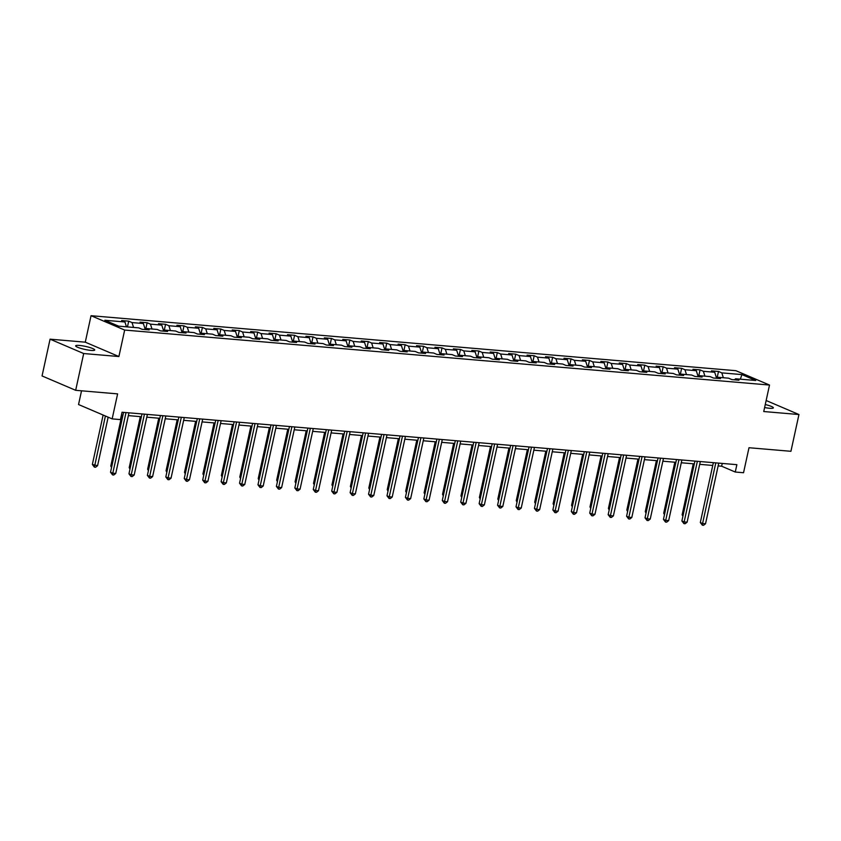 <?xml version="1.0" encoding="UTF-8"?>
<svg xmlns="http://www.w3.org/2000/svg" width="841" height="841" viewBox="0 0 841 841"><rect width="100%" height="100%" fill="white"/><g stroke="black" fill="none" stroke-linecap="round" stroke-linejoin="round"><path stroke-width="1.26" d="M91.007 350.403A9.756 1.545 12.3 0 0 94.728 349.993A9.756 1.545 12.3 0 0 89.556 347.438A9.756 1.545 12.3 0 0 79.38 345.43A9.756 1.545 12.3 0 0 75.658 345.83A9.756 1.545 12.3 0 0 80.831 348.384A9.756 1.545 12.3 0 0 91.007 350.403M764.616 407.528A9.756 1.545 12.3 0 0 769.641 408.274A9.756 1.545 12.3 0 0 773.363 407.864A9.756 1.545 12.3 0 0 765.268 404.542M81.535 390.802L78.539 404.532L112.158 418.892L120.431 419.596L122.04 412.237L736.874 464.674L735.265 472.032L743.539 472.737L748.995 447.727L790.929 451.302L798.95 414.529L766.14 400.516M50.071 339.175L42.05 375.948L75.669 390.308L83.69 353.535L118.896 356.531L124.668 330.061L91.049 315.701L85.277 342.171L50.071 339.175L83.69 353.535M124.668 330.061L769.515 385.052L735.896 370.692L91.049 315.701M741.899 374.592L721.809 372.878L718.498 371.459L711.412 370.86L714.724 372.269L703.381 371.301L700.069 369.893L692.973 369.283L696.295 370.702L684.952 369.735L681.63 368.316L674.545 367.717L677.867 369.125L666.524 368.158L663.202 366.75L656.117 366.14L659.428 367.559L648.096 366.592L644.774 365.173L637.688 364.563L641 365.982L629.657 365.015L626.345 363.596L619.249 362.997L622.571 364.416L611.228 363.449L607.917 362.029L600.821 361.42L604.143 362.839L592.8 361.872L589.478 360.453L582.393 359.853L585.704 361.273L574.371 360.305L571.05 358.886L563.964 358.277L567.276 359.696L555.933 358.729L552.621 357.309L545.536 356.71L548.847 358.129L537.504 357.162L534.193 355.743L527.097 355.133L530.419 356.552L519.076 355.585L515.754 354.166L508.668 353.567L511.99 354.986L500.647 354.019L497.325 352.6L490.24 351.99L493.551 353.409L482.208 352.442L478.897 351.023L471.812 350.424L475.123 351.843L463.78 350.876L460.469 349.457L453.373 348.847L456.695 350.266L445.352 349.299L442.03 347.88L434.944 347.28L438.266 348.7L426.923 347.722L423.601 346.313L416.516 345.704L419.827 347.123L408.484 346.156L405.173 344.736L398.087 344.137L401.399 345.546L390.056 344.579L386.744 343.17L379.648 342.56L382.97 343.98L371.627 343.012L368.305 341.593L361.22 340.994L364.542 342.403L353.199 341.435L349.877 340.027L342.792 339.417L346.103 340.836L334.771 339.869L331.449 338.45L324.363 337.851L327.675 339.259L316.332 338.292L313.02 336.884L305.924 336.274L309.246 337.693L297.903 336.726L294.592 335.307L287.496 334.707L290.818 336.116L279.475 335.149L276.153 333.74L269.067 333.131L272.389 334.55L261.046 333.583L257.724 332.163L250.639 331.564L253.95 332.973L242.607 332.006L239.296 330.587L232.211 329.987L235.522 331.407L224.179 330.439L220.868 329.02L213.772 328.41L217.094 329.83L205.751 328.863L202.429 327.443L195.343 326.844L198.665 328.263L187.322 327.296L184 325.877L176.915 325.267L180.226 326.686L168.883 325.719L165.572 324.3L158.486 323.701L161.798 325.12L150.455 324.153L147.143 322.734L140.048 322.124L143.369 323.543L132.026 322.576L128.705 321.157L121.619 320.558L124.941 321.977L104.852 320.263L118.665 326.161L138.754 327.874L142.066 329.294L149.151 329.893L145.84 328.474L157.183 329.441L160.494 330.86L167.59 331.47L164.268 330.05L175.611 331.018L178.933 332.437L186.019 333.036L182.697 331.617L194.04 332.584L197.362 334.003L204.447 334.613L201.136 333.194L212.468 334.161L215.79 335.58L222.876 336.179L219.564 334.76L230.907 335.727L234.219 337.146L241.314 337.756L237.992 336.337L249.335 337.304L252.647 338.723L259.743 339.322L256.421 337.903L267.764 338.87L271.086 340.29L278.171 340.899L274.86 339.48L286.192 340.447L289.514 341.866L296.6 342.466L293.288 341.057L304.631 342.024L307.943 343.433L315.028 344.043L311.717 342.623L323.06 343.591L326.371 345.01L333.467 345.609L330.145 344.2L341.488 345.167L344.81 346.576L351.895 347.186L348.573 345.767L359.916 346.734L363.238 348.153L370.324 348.752L367.012 347.344L378.355 348.311L381.667 349.719L388.752 350.329L385.441 348.91L396.784 349.877L400.095 351.296L407.191 351.895L403.869 350.487L415.212 351.454L418.534 352.863L425.62 353.472L422.298 352.053L433.641 353.02L436.963 354.439L444.048 355.039L440.737 353.63L452.08 354.597L455.391 356.006L462.476 356.616L459.165 355.196L470.508 356.163L473.819 357.583L480.915 358.192L477.593 356.773L488.936 357.74L492.258 359.16L499.344 359.759L496.022 358.34L507.365 359.307L510.687 360.726L517.772 361.336L514.461 359.916L525.793 360.884L529.115 362.303L536.201 362.902L532.889 361.483L544.232 362.45L547.544 363.869L554.639 364.479L551.318 363.06L562.661 364.027L565.972 365.446L573.068 366.045L569.746 364.626L581.089 365.593L584.411 367.012L591.496 367.622L588.174 366.203L599.517 367.17L602.839 368.589L609.925 369.188L606.613 367.769L617.956 368.736L621.268 370.156L628.353 370.765L625.042 369.346L636.385 370.313L639.696 371.733L646.792 372.332L643.47 370.913L654.813 371.88L658.135 373.299L665.22 373.909L661.899 372.489L673.242 373.457L676.563 374.876L683.649 375.475L680.337 374.066L691.68 375.033L694.992 376.442L702.077 377.052L698.766 375.633L710.109 376.6L713.42 378.019L720.516 378.618L717.194 377.21L728.537 378.177L731.859 379.585L738.945 380.195L735.623 378.776L755.712 380.489L741.899 374.592L740.353 379.175M144.663 329.514L145.84 328.474L147.143 322.734M132.026 322.576L133.561 327.433M143.369 323.543L145.125 329.104M163.091 331.081L164.268 330.05M150.455 324.153L151.99 328.999M161.798 325.12L163.553 330.681M181.53 332.658L182.697 331.617M168.883 325.719L170.418 330.576M180.226 326.686L181.992 332.248M199.958 334.224L201.136 333.194L202.429 327.443M187.322 327.296L188.857 332.142M198.665 328.263L200.421 333.824M218.387 335.801L219.564 334.76M205.751 328.863L207.285 333.719M217.094 329.83L218.849 335.391M236.815 337.367L237.992 336.337M224.179 330.439L225.714 335.286M235.522 331.407L237.278 336.968M255.254 338.944L256.421 337.903M242.607 332.006L244.142 336.863M253.95 332.973L255.717 338.534M273.682 340.51L274.86 339.48M261.046 333.583L262.581 338.429M272.389 334.55L274.145 340.111M292.111 342.087L293.288 341.057M279.475 335.149L281.01 340.006M290.818 336.116L292.573 341.677M310.539 343.654L311.717 342.623M297.903 336.726L299.438 341.572M309.246 337.693L311.002 343.254M328.978 345.231L330.145 344.2M316.332 338.292L317.866 343.149M327.675 339.259L329.43 344.821M347.407 346.797L348.573 345.767M334.771 339.869L336.305 344.715M346.103 340.836L347.869 346.397M365.835 348.374L367.012 347.344M353.199 341.435L354.734 346.292M364.542 342.403L366.298 347.964M384.263 349.94L385.441 348.91M371.627 343.012L373.162 347.869M382.97 343.98L384.726 349.541M402.692 351.517L403.869 350.487M390.056 344.579L391.591 349.435M401.399 345.546L403.154 351.107M421.131 353.094L422.298 352.053M408.484 346.156L410.019 351.012M419.827 347.123L421.593 352.684M439.559 354.66L440.737 353.63M426.923 347.722L428.458 352.579M438.266 348.7L440.022 354.25M457.988 356.237L459.165 355.196L460.469 349.457M445.352 349.299L446.886 354.156M456.695 350.266L458.45 355.827M476.416 357.803L477.593 356.773M463.78 350.876L465.315 355.722M475.123 351.843L476.879 357.393M494.855 359.38L496.022 358.34M482.208 352.442L483.743 357.299M493.551 353.409L495.317 358.97M513.283 360.947L514.461 359.916L515.754 354.166M500.647 354.019L502.182 358.865M511.99 354.986L513.746 360.537M531.712 362.524L532.889 361.483M519.076 355.585L520.611 360.442M530.419 356.552L532.174 362.114M550.14 364.09L551.318 363.06M537.504 357.162L539.039 362.008M548.847 358.129L550.603 363.68M568.579 365.667L569.746 364.626M555.933 358.729L557.467 363.585M567.276 359.696L569.042 365.257M587.007 367.233L588.174 366.203M574.371 360.305L575.906 365.152M585.704 361.273L587.47 366.834M605.436 368.81L606.613 367.769M592.8 361.872L594.335 366.729M604.143 362.839L605.898 368.4M623.864 370.376L625.042 369.346M611.228 363.449L612.763 368.295M622.571 364.416L624.327 369.977M642.303 371.953L643.47 370.913M629.657 365.015L631.192 369.872M641 365.982L642.755 371.543M660.732 373.52L661.899 372.489M648.096 366.592L649.63 371.438M659.428 367.559L661.194 373.12M679.16 375.097L680.337 374.066M666.524 368.158L668.059 373.015M677.867 369.125L679.623 374.687M697.588 376.663L698.766 375.633M684.952 369.735L686.487 374.581M696.295 370.702L698.051 376.263M716.017 378.24L717.194 377.21M703.381 371.301L704.916 376.158M714.724 372.269L716.479 377.83M734.456 379.806L735.623 378.776M721.809 372.878L723.344 377.725M112.158 418.892L117.614 393.882L75.669 390.308M769.515 385.052L763.744 411.533L798.95 414.529M718.151 465.914L721.641 466.208L735.265 472.032M121.43 415.023L122.965 415.149M128.358 415.612L141.404 416.726M146.786 417.178L159.832 418.292M165.225 418.755L178.26 419.869M183.653 420.321L196.689 421.436M202.082 421.898L215.128 423.012M220.51 423.475L233.556 424.579M238.949 425.041L251.985 426.156M257.378 426.618L270.413 427.722M275.806 428.185L288.841 429.299M294.234 429.762L307.28 430.865M312.673 431.328L325.709 432.442M331.102 432.905L344.137 434.009M349.53 434.471L362.566 435.585M367.959 436.048L381.005 437.152M386.397 437.614L399.433 438.729M404.826 439.191L417.861 440.306M423.254 440.758L436.29 441.872M441.683 442.334L454.729 443.449M460.111 443.901L473.157 445.015M478.55 445.478L491.586 446.592M496.978 447.044L510.014 448.158M515.407 448.621L528.442 449.735M533.835 450.187L546.881 451.302M552.274 451.764L565.31 452.879M570.703 453.331L583.738 454.445M589.131 454.907L602.167 456.022M607.559 456.484L620.605 457.588M625.998 458.051L639.034 459.165M644.427 459.628L657.462 460.731M662.855 461.194L675.891 462.308M681.284 462.771L694.33 463.875M699.712 464.337L712.758 465.451M124.941 321.977L126.476 326.823M722.24 463.423L721.641 466.208M718.498 371.459L717.247 377.21M700.069 369.893L698.808 375.633M681.63 368.316L680.38 374.066M663.202 366.75L661.951 372.489M644.774 365.173L643.523 370.923M626.345 363.596L625.094 369.346M607.917 362.029L606.655 367.78M589.478 360.453L588.227 366.203M571.05 358.886L569.799 364.637M552.621 357.309L551.37 363.06M534.193 355.743L532.931 361.493M497.325 352.6L496.074 358.35M478.897 351.023L477.646 356.773M442.03 347.88L440.779 353.63M423.601 346.313L422.35 352.064M405.173 344.736L403.922 350.487M386.744 343.17L385.483 348.92M368.305 341.593L367.054 347.344M349.877 340.027L348.626 345.767M331.449 338.45L330.198 344.2M313.02 336.884L311.769 342.623M294.592 335.307L293.33 341.057M276.153 333.74L274.902 339.48M257.724 332.163L256.473 337.914M239.296 330.587L238.045 336.337M220.868 329.02L219.606 334.771M184 325.877L182.749 331.627M165.572 324.3L164.321 330.05M128.705 321.157L127.454 326.907M118.896 356.531L85.277 342.171M713.357 462.666L700.311 522.534L702.582 523.501L715.796 462.876M705.536 523.754L703.549 525.299L702.372 525.205L702.582 523.501L705.536 523.754L718.75 463.128M702.372 525.205L700.311 522.534M693.247 463.79L682.135 514.776L683.134 515.197M682.903 516.29L682.135 514.776M694.929 461.099L681.883 520.968L684.154 521.935L697.368 461.31M687.108 522.187L685.121 523.733L683.943 523.628L684.154 521.935L687.108 522.187L700.322 461.562M683.943 523.628L681.883 520.968M676.5 459.522L663.444 519.391L665.715 520.358L678.939 459.733M668.669 520.611L666.692 522.156L665.504 522.061L665.715 520.358L668.669 520.611L681.893 459.985M665.504 522.061L663.444 519.391M674.818 462.214L663.707 513.199L664.705 513.63M664.464 514.713L663.707 513.199M656.39 460.647L645.278 511.633L646.277 512.053M646.035 513.136L645.278 511.633M658.072 457.956L645.015 517.825L647.286 518.792L660.511 458.166M650.24 519.044L648.253 520.59L647.076 520.484L647.286 518.792L650.24 519.044L663.465 458.419M647.076 520.484L645.015 517.825M639.644 456.379L626.587 516.248L628.858 517.215L642.072 456.589M631.812 517.467L629.825 519.013L628.648 518.918L628.858 517.215L631.812 517.467L645.026 456.842M628.648 518.918L626.587 516.248M621.205 454.813L608.159 514.681L610.429 515.649L623.644 455.023M613.383 515.901L611.396 517.446L610.219 517.341L610.429 515.649L613.383 515.901L626.598 455.275M610.219 517.341L608.159 514.681M637.962 459.07L626.839 510.056L627.838 510.487M627.607 511.57L626.839 510.056M619.533 457.504L608.411 508.49L609.41 508.91M609.178 509.993L608.411 508.49M601.094 455.927L589.983 506.913L590.981 507.344M590.739 508.427L589.983 506.913M602.776 453.236L589.72 513.105L592.001 514.072L605.215 453.446M594.955 514.324L592.968 515.869L591.78 515.775L592.001 514.072L594.955 514.324L608.169 453.698M591.78 515.775L589.72 513.105M582.666 454.361L571.554 505.346L572.553 505.767M572.311 506.85L571.554 505.346M584.348 451.67L571.291 511.528L573.562 512.505L586.787 451.88M576.516 512.758L574.54 514.303L573.352 514.198L573.562 512.505L576.516 512.758L589.741 452.132M573.352 514.198L571.291 511.528M564.237 452.784L553.115 503.77L554.124 504.201M553.883 505.283L553.115 503.77M565.919 450.093L552.863 509.961L555.134 510.929L568.358 450.303M558.088 511.181L556.101 512.726L554.923 512.632L555.134 510.929L558.088 511.181L571.312 450.555M554.923 512.632L552.863 509.961M545.809 451.207L534.687 502.193L535.685 502.624M535.454 503.706L534.687 502.193M547.48 448.526L534.434 508.385L536.705 509.362L549.919 448.737M539.659 509.614L537.672 511.16L536.495 511.055L536.705 509.362L539.659 509.614L552.873 448.978M536.495 511.055L534.434 508.385M527.37 449.641L516.258 500.626L517.257 501.057M517.026 502.14L516.258 500.626M529.052 446.949L516.006 506.818L518.277 507.785L531.491 447.16M521.231 508.038L519.244 509.583L518.056 509.488L518.277 507.785L521.231 508.038L534.445 447.412M518.056 509.488L516.006 506.818M508.942 448.064L497.83 499.049L498.829 499.48M498.587 500.563L497.83 499.049M510.624 445.383L497.567 505.241L499.838 506.219L513.063 445.583M502.792 506.471L500.815 508.017L499.628 507.911L499.838 506.219L502.792 506.471L516.017 445.835M499.628 507.911L497.567 505.241M490.513 446.497L479.391 497.483L480.4 497.914M480.158 498.997L479.391 497.483M492.195 443.806L479.139 503.675L481.409 504.642L494.634 444.016M484.363 504.894L482.377 506.44L481.199 506.345L481.409 504.642L484.363 504.894L497.588 444.269M481.199 506.345L479.139 503.675M472.085 444.921L460.963 495.906L461.961 496.337M461.73 497.42L460.963 495.906M473.756 442.24L460.71 502.098L462.981 503.076L476.195 442.44M465.935 503.328L463.948 504.873L462.771 504.768L462.981 503.076L465.935 503.328L479.149 442.692M462.771 504.768L460.71 502.098M453.646 443.354L442.534 494.34L443.533 494.771M443.302 495.854L442.534 494.34M455.328 440.663L442.282 500.532L444.553 501.499L457.767 440.873M447.507 501.751L445.52 503.296L444.332 503.202L444.553 501.499L447.507 501.751L460.721 441.126M444.332 503.202L442.282 500.532M435.218 441.777L424.106 492.763L425.104 493.194M424.863 494.277L424.106 492.763M436.9 439.097L423.843 498.955L426.114 499.932L439.338 439.296M429.068 500.185L427.091 501.73L425.903 501.625L426.114 499.932L429.068 500.185L442.292 439.549M425.903 501.625L423.843 498.955M416.789 440.211L405.677 491.197L406.676 491.617M406.434 492.71L405.677 491.197M418.471 437.52L405.415 497.388L407.685 498.356L420.91 437.73M410.639 498.608L408.652 500.153L407.475 500.048L407.685 498.356L410.639 498.608L423.864 437.982M407.475 500.048L405.415 497.388M398.361 438.634L387.238 489.62L388.237 490.051M388.006 491.133L387.238 489.62M400.043 435.953L386.986 495.812L389.257 496.789L402.471 436.153M392.211 497.031L390.224 498.587L389.047 498.482L389.257 496.789L392.211 497.031L405.425 436.405M389.047 498.482L386.986 495.812M379.932 437.068L368.81 488.053L369.809 488.474M369.577 489.567L368.81 488.053M381.604 434.377L368.558 494.245L370.828 495.212L384.043 434.587M373.782 495.465L371.796 497.01L370.618 496.905L370.828 495.212L373.782 495.465L386.997 434.839M370.618 496.905L368.558 494.245M361.493 435.491L350.382 486.476L351.38 486.907M351.139 487.99L350.382 486.476M363.175 432.81L350.119 492.668L352.4 493.635L365.614 433.01M355.344 493.888L353.367 495.433L352.179 495.338L352.4 493.635L355.344 493.888L368.568 433.262M352.179 495.338L350.119 492.668M343.065 433.924L331.953 484.91L332.952 485.331M332.71 486.424L331.953 484.91M344.747 431.233L331.69 491.102L333.961 492.069L347.186 431.444M336.915 492.321L334.928 493.867L333.751 493.762L333.961 492.069L336.915 492.321L350.14 431.696M333.751 493.762L331.69 491.102M324.637 432.348L313.514 483.333L314.513 483.764M314.282 484.847L313.514 483.333M326.319 429.656L313.262 489.525L315.533 490.492L328.757 429.867M318.487 490.745L316.5 492.29L315.322 492.195L315.533 490.492L318.487 490.745L331.701 430.119M315.322 492.195L313.262 489.525M306.208 430.781L295.086 481.767L296.085 482.187M295.853 483.281L295.086 481.767M307.88 428.09L294.834 487.959L297.104 488.926L310.318 428.3M300.058 489.178L298.071 490.724L296.894 490.618L297.104 488.926L300.058 489.178L313.272 428.553M296.894 490.618L294.834 487.959M287.769 429.204L276.657 480.19L277.656 480.621M277.425 481.704L276.657 480.19M289.451 426.513L276.395 486.382L278.676 487.349L291.89 426.723M281.63 487.601L279.643 489.147L278.455 489.052L278.676 487.349L281.63 487.601L294.844 426.976M278.455 489.052L276.395 486.382M269.341 427.638L258.229 478.624L259.228 479.044M258.986 480.137L258.229 478.624M271.023 424.947L257.966 484.815L260.237 485.783L273.462 425.157M263.191 486.035L261.215 487.58L260.027 487.475L260.237 485.783L263.191 486.035L276.416 425.409M260.027 487.475L257.966 484.815M250.912 426.061L239.79 477.047L240.799 477.478M240.558 478.561L239.79 477.047M252.594 423.37L239.538 483.239L241.809 484.206L255.033 423.58M244.763 484.458L242.776 486.003L241.598 485.909L241.809 484.206L244.763 484.458L257.987 423.832M241.598 485.909L239.538 483.239M232.484 424.495L221.362 475.48L222.36 475.901M222.129 476.984L221.362 475.48M234.155 421.804L221.109 481.672L223.38 482.639L236.594 422.014M226.334 482.892L224.347 484.437L223.17 484.332L223.38 482.639L226.334 482.892L239.548 422.266M223.17 484.332L221.109 481.672M214.045 422.918L202.933 473.904L203.932 474.335M203.701 475.417L202.933 473.904M215.727 420.227L202.681 480.095L204.952 481.063L218.166 420.437M207.906 481.315L205.919 482.86L204.731 482.766L204.952 481.063L207.906 481.315L221.12 420.689M204.731 482.766L202.681 480.095M195.617 421.352L184.505 472.337L185.504 472.758M185.262 473.84L184.505 472.337M197.299 418.66L184.242 478.518L186.513 479.496L199.738 418.871M189.467 479.748L187.49 481.294L186.303 481.189L186.513 479.496L189.467 479.748L202.692 419.123M186.303 481.189L184.242 478.518M177.188 419.775L166.066 470.76L167.075 471.191M166.833 472.274L166.066 470.76M178.87 417.083L165.814 476.952L168.084 477.919L181.309 417.294M171.038 478.172L169.052 479.717L167.874 479.622L168.084 477.919L171.038 478.172L184.263 417.546M167.874 479.622L165.814 476.952M158.76 418.208L147.638 469.194L148.636 469.614M148.405 470.697L147.638 469.194M160.431 415.517L147.385 475.375L149.656 476.353L162.87 415.727M152.61 476.605L150.623 478.151L149.446 478.045L149.656 476.353L152.61 476.605L165.824 415.98M149.446 478.045L147.385 475.375M140.321 416.631L129.209 467.617L130.208 468.048M129.977 469.131L129.209 467.617M142.003 413.94L128.957 473.809L131.228 474.776L144.442 414.15M134.182 475.028L132.195 476.574L131.017 476.479L131.228 474.776L134.182 475.028L147.396 414.403M131.017 476.479L128.957 473.809M121.892 415.055L110.781 466.04L111.779 466.471M111.538 467.554L110.781 466.04M123.574 412.374L110.518 472.232L112.789 473.21L126.013 412.574M115.743 473.462L113.766 475.007L112.578 474.902L112.789 473.21L115.743 473.462L128.967 412.826M112.578 474.902L110.518 472.232M103.128 415.034L92.352 464.474L97.577 465.693L108.153 417.178M105.398 416.001L94.402 467.144L92.352 464.474M97.577 465.693L95.59 467.239L94.402 467.144"/></g></svg>
